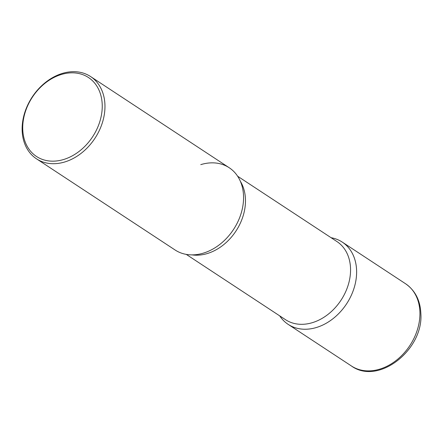 <?xml version="1.0" encoding="UTF-8"?>
<svg xmlns="http://www.w3.org/2000/svg" width="443" height="443" viewBox="0 0 443 443"><rect width="100%" height="100%" fill="white"/><g stroke="black" fill="none" stroke-linecap="round" stroke-linejoin="round"><path stroke-width="0.66" d="M356.604 270.501A49.228 37.544 -56.7 0 0 342.256 242.099A49.228 37.544 -56.7 0 0 331.109 237.714A49.228 37.544 123.3 0 1 355.95 280.175A49.228 37.544 123.3 0 1 316.59 327.449A49.228 37.544 123.3 0 1 279.705 315.859A49.228 37.544 -56.7 0 0 288.149 324.359A49.228 37.544 -56.7 0 0 333.081 318.628A49.228 37.544 -56.7 0 0 356.604 270.501M36.498 158.821L175.09 249.99A49.228 37.544 -56.7 0 0 220.027 244.259A49.228 37.544 -56.7 0 0 243.545 196.133A49.228 37.544 -56.7 0 0 229.197 167.731L90.605 76.567A49.228 37.544 -56.7 0 0 45.668 82.293A49.228 37.544 -56.7 0 0 22.15 130.425A49.228 37.544 -56.7 0 0 36.498 158.821A49.228 37.544 -56.7 0 0 81.429 153.095A49.228 37.544 -56.7 0 0 104.947 104.969A49.228 37.544 -56.7 0 0 90.605 76.567M102.228 104.775A47.263 36.044 -56.7 0 0 61.151 74.546A47.263 36.044 -56.7 0 0 22.743 129.212A47.263 36.044 -56.7 0 0 63.82 159.447A47.263 36.044 -56.7 0 0 102.228 104.775M200.757 164.641A49.228 37.544 123.3 0 1 242.515 207.911A49.228 37.544 123.3 0 1 217.258 246.308A49.228 37.544 123.3 0 1 203.536 253.08M405.566 283.747C415.191 290.492 420.285 300.409 420.85 313.489C423.663 349.71 378.472 385.62 351.46 366.007A49.228 37.544 -56.7 0 0 396.396 360.275A49.228 37.544 -56.7 0 0 419.914 312.149A49.228 37.544 -56.7 0 0 405.566 283.747L342.256 242.099M240.366 181.287A46.77 35.667 123.3 0 1 207.457 253.496A46.77 35.667 123.3 0 1 191.957 254.875M237.642 176.231L336.913 241.535A46.77 35.667 123.3 0 1 348.325 284.639A46.77 35.667 123.3 0 1 312.531 322.615A46.77 35.667 123.3 0 1 285.508 319.68L186.237 254.376M351.46 366.007L288.149 324.359"/></g></svg>
